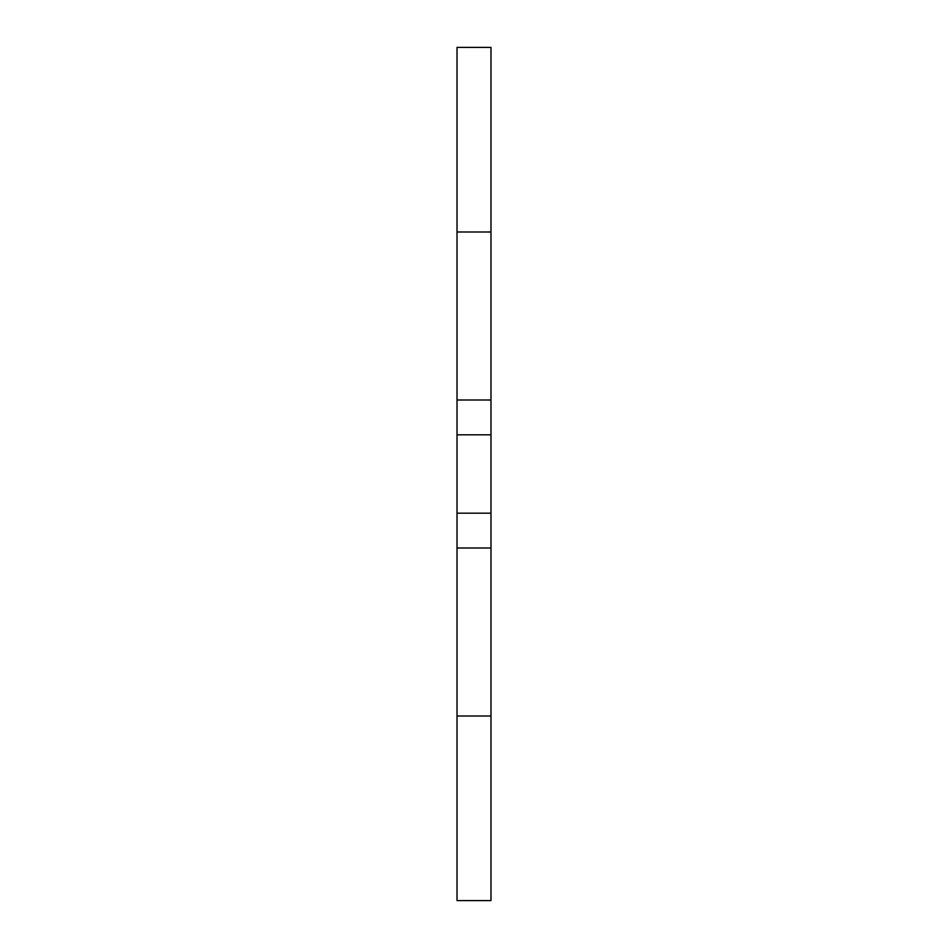 <?xml version="1.0" encoding="UTF-8"?>
<svg xmlns="http://www.w3.org/2000/svg" width="948" height="948" viewBox="0 0 948 948"><rect width="100%" height="100%" fill="white"/><g stroke="black" fill="none" stroke-linecap="round" stroke-linejoin="round"><path stroke-width="1.42" d="M457.019 434.824L457.019 231.987L490.981 231.987L490.981 900.6L457.019 900.6L457.019 434.824L490.981 434.824M490.981 231.987L490.981 47.4L457.019 47.4L457.019 231.987M490.981 399.997L457.019 399.997M490.981 548.003L457.019 548.003M490.981 513.176L457.019 513.176M457.019 716.013L490.981 716.013"/></g></svg>
